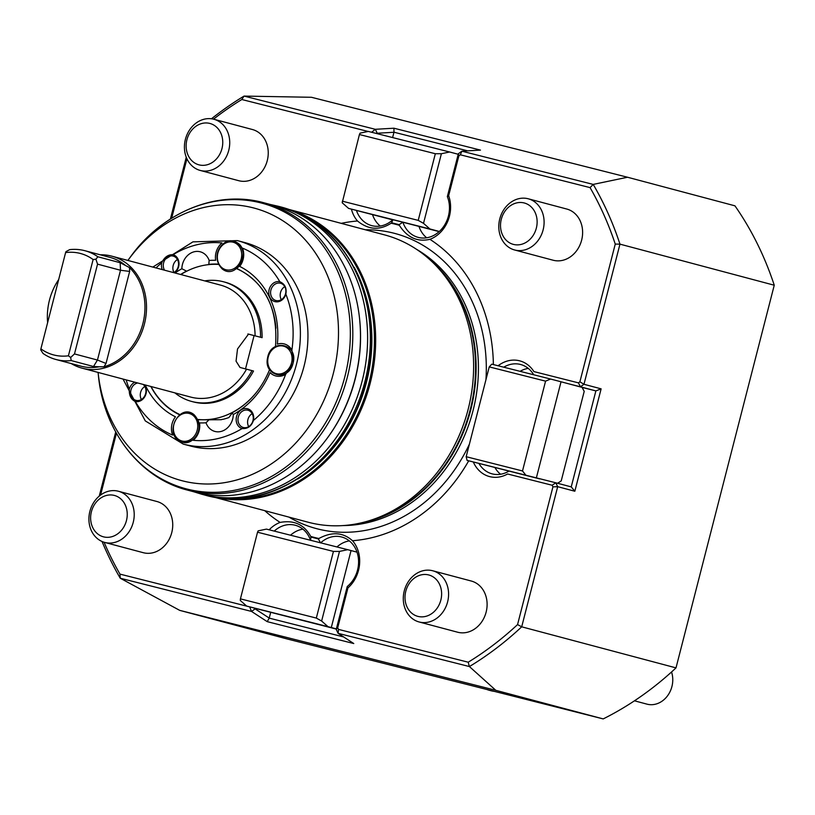 <?xml version="1.0" encoding="UTF-8"?>
<svg xmlns="http://www.w3.org/2000/svg" width="815" height="815" viewBox="0 0 815 815"><rect width="100%" height="100%" fill="white"/><g stroke="black" fill="none" stroke-linecap="round" stroke-linejoin="round"><path stroke-width="1.22" d="M501.296 219.245A21.404 18.073 -75.1 0 0 522.965 243.858A21.404 18.073 -75.1 0 0 532.185 207.937A21.404 18.073 -75.1 0 0 501.296 219.245M405.788 591.232A21.404 18.073 -75.1 0 0 427.457 615.845A21.404 18.073 -75.1 0 0 436.677 579.923A21.404 18.073 -75.1 0 0 405.788 591.232M91.412 511.708A21.404 18.073 -75.1 0 0 113.081 536.311A21.404 18.073 -75.1 0 0 122.301 500.4A21.404 18.073 -75.1 0 0 91.412 511.708M186.92 139.722A21.404 18.073 -75.1 0 0 208.589 164.324A21.404 18.073 -75.1 0 0 217.819 128.413A21.404 18.073 -75.1 0 0 186.92 139.722M499.768 218.899A26.488 22.362 -75.1 0 0 514.632 249.981A26.488 22.362 -75.1 0 0 543.055 230.136A26.488 22.362 -75.1 0 0 528.263 198.789A26.488 22.362 -75.1 0 0 499.768 218.899M404.26 590.885A26.488 22.362 -75.1 0 0 419.124 621.967A26.488 22.362 -75.1 0 0 447.547 602.122A26.488 22.362 -75.1 0 0 432.755 570.775A26.488 22.362 -75.1 0 0 404.26 590.885M89.884 511.362A26.488 22.362 -75.1 0 0 104.748 542.433A26.488 22.362 -75.1 0 0 133.171 522.598A26.488 22.362 -75.1 0 0 118.379 491.241A26.488 22.362 -75.1 0 0 89.884 511.362M185.392 139.375A26.488 22.362 -75.1 0 0 200.256 170.447A26.488 22.362 -75.1 0 0 228.679 150.612A26.488 22.362 -75.1 0 0 213.887 119.255A26.488 22.362 -75.1 0 0 185.392 139.375M371.63 132.264L375.308 129.3L393.93 128.21L480.463 150.103L461.881 151.193L460.353 154.799L458.865 155.869L448.647 195.692A31.449 26.559 -75.1 0 1 429.913 239.315A161.757 136.584 104.9 0 1 493.381 364.57M615.254 244.082L619.96 244.143L583.978 384.283L579.893 381.807L615.254 244.082A324.462 273.952 -75.1 0 0 590.07 187.613L460.353 154.799M590.07 187.613L593.208 184.404A327.773 276.743 -75.1 0 1 619.96 244.143L774.25 285.219A327.773 276.743 104.9 0 0 734.947 205.828L627.55 177.242L593.208 184.404M458.865 155.869L458.366 153.74L461.881 151.193L593.126 184.394M514.632 249.981L553.151 260.23A26.488 22.362 -75.1 0 0 581.645 240.119A26.488 22.362 -75.1 0 0 566.771 209.037L528.263 198.789M603.202 718.911L495.815 690.325L469.409 666.558A327.773 276.743 -75.1 0 0 521.702 626.817L517.556 624.596L552.927 486.861L557.684 486.677L521.702 626.817L676.002 667.882A327.773 276.743 104.9 0 1 603.202 718.911L287.104 638.95L179.708 610.364L120.253 578.232L119.968 574.117L249.736 606.9M469.409 666.558L338.113 633.337L338.49 629.394L468.218 662.208A324.462 273.952 -75.1 0 0 517.556 624.596M468.218 662.208L469.338 666.527M419.124 621.967L457.633 632.216A26.488 22.362 -75.1 0 0 486.137 612.106A26.488 22.362 -75.1 0 0 471.264 581.024L432.755 570.775M102.038 541.486A327.773 276.743 -75.1 0 0 120.253 578.232L251.509 611.423L249.685 606.931M104.086 542.25A324.462 273.952 -75.1 0 0 119.968 574.117M104.748 542.433L143.267 552.692A26.488 22.362 -75.1 0 0 171.761 532.582A26.488 22.362 -75.1 0 0 156.888 501.5L118.379 491.241M99.257 496.091L115.71 432.011M116.433 433.305L100.581 495.041M186.92 158.772L171.659 218.226M170.396 219.021L186.258 157.234M627.55 177.242L311.452 97.28L244.052 96.088L241.821 99.512A324.462 273.952 -75.1 0 0 213.52 119.163M244.052 96.088A327.773 276.743 -75.1 0 0 211.472 118.786M244.082 96.099L375.308 129.3M368.136 131.47L241.821 99.512M200.256 170.447L238.775 180.706A26.488 22.362 -75.1 0 0 267.269 160.596A26.488 22.362 -75.1 0 0 252.395 129.514L213.887 119.255M495.815 690.325L179.708 610.364M601.124 388.847L595.877 390.905L580.443 386.799L583.978 384.283L601.124 388.847L574.83 491.241L557.684 486.677L555.799 482.786L571.234 486.891L574.83 491.241M676.002 667.882L774.25 285.219M336.31 629.078L255.248 608.357L255.115 608.876L269.235 618.076L267.228 621.651L353.771 643.544L338.113 633.337M267.228 621.651L251.509 611.423M468.696 460.832A161.757 136.584 104.9 0 1 352.518 540.732C343.013 532.256 331.807 531.523 318.91 538.501A161.757 136.584 104.9 0 1 310.709 536.423C304.209 524.544 294.011 519.878 280.126 522.415A161.757 136.584 104.9 0 1 264.743 510.669M341.22 223.361A161.757 136.584 104.9 0 1 357.51 220.997C368.421 229.84 379.627 230.584 391.129 223.229A161.757 136.584 104.9 0 1 399.33 225.297C407.225 237.552 417.412 242.218 429.913 239.315M552.927 486.861L552.142 485.251L555.799 482.786L539.764 478.731M552.142 485.251L507.613 473.994A31.449 26.559 -75.1 0 1 473.362 462.095M352.518 540.732A31.449 26.559 104.9 0 1 347.934 587.931L337.705 627.744L338.49 629.394M338.093 633.337L336.238 629.425L337.705 627.744M253.954 608.021L255.075 608.886L251.55 611.444M357.51 220.997A31.449 26.559 104.9 0 1 351.408 209.149M280.126 522.415A31.449 26.559 -75.1 0 0 269.154 529.811M336.952 546.957A28.138 23.757 104.9 0 1 349.34 540.885M269.184 618.116L343.655 636.953M347.934 587.931L347.241 586.535L336.238 629.425M270.682 612.452L269.235 618.076M310.576 540.396L310.963 537.054A31.449 26.559 -75.1 0 0 310.709 536.423M310.525 540.274A28.138 23.757 -75.1 0 0 295.305 525.268A28.138 23.757 -75.1 0 0 274.227 531.085M290.527 535.211A28.138 23.757 104.9 0 1 302.905 529.139M310.963 537.054L318.38 538.929A31.449 26.559 104.9 0 1 318.91 538.501M347.241 586.535A28.138 23.757 -75.1 0 0 358.386 558.387A28.138 23.757 -75.1 0 0 341.74 537.014A28.138 23.757 -75.1 0 0 320.652 542.831M318.38 538.929L320.56 542.922M376.092 133.385L377.202 133.212L375.348 129.3M557.582 483.264L561.209 480.942L584.212 391.373L582.063 387.38L569.604 384.059L580.443 386.799L578.436 382.856L533.907 371.589A31.449 26.559 -75.1 0 0 498.097 365.762M578.436 382.856L579.893 381.807M380.248 226.04A28.138 23.757 104.9 0 1 372.567 214.753M392.606 137.572L393.971 132.264L377.233 133.242M393.971 132.264L393.93 128.21M467.678 150.857L393.94 132.203M458.366 153.74L458.224 154.28L449.646 151.998L441.394 153.719L435.332 153.729L359.425 134.526L360.067 133.14L368.329 131.429L449.646 151.998M356.461 210.484A28.138 23.757 -75.1 0 0 371.732 225.633A28.138 23.757 -75.1 0 0 392.912 219.714L391.658 222.79A31.449 26.559 104.9 0 1 391.129 223.229M439.163 231.623L402.895 222.24L399.075 224.665A31.449 26.559 -75.1 0 0 399.33 225.297M392.912 219.714L402.895 222.24A28.138 23.757 -75.1 0 0 418.156 237.369A28.138 23.757 -75.1 0 0 443.391 226.876A28.138 23.757 -75.1 0 0 447.343 196.629L448.647 195.692M426.673 237.786A28.138 23.757 104.9 0 1 419.002 226.519M399.075 224.665L391.658 222.79M447.343 196.629L458.224 154.28M500.553 474.238A28.138 23.757 104.9 0 1 494.95 467.576M478.976 463.531A28.138 23.757 -75.1 0 0 492.036 473.831A28.138 23.757 -75.1 0 0 508.957 471.121M571.234 486.891L595.877 390.905L582.093 387.42M533.672 374.757A28.138 23.757 -75.1 0 0 520.622 364.499A28.138 23.757 -75.1 0 0 503.741 367.188M520.102 371.324A28.138 23.757 104.9 0 1 528.222 368.37M212.827 496.844L308.202 522.232A148.656 125.52 -75.1 0 0 362.991 522.435A148.656 125.52 -75.1 0 0 468.136 409.364A148.656 125.52 -75.1 0 0 432.327 261.992A148.656 125.52 -75.1 0 0 384.69 234.924L289.315 209.537M354.179 267.279A146.741 123.9 104.9 0 1 366.455 382.316A146.741 123.9 104.9 0 1 297.842 478.986M195.06 492.117A148.656 125.52 -75.1 0 0 327.773 437.472A148.656 125.52 -75.1 0 0 354.983 379.24A148.656 125.52 -75.1 0 0 359.517 318.196A148.656 125.52 -75.1 0 0 271.538 204.81L263.887 202.772A148.656 125.52 104.9 0 1 347.333 377.202A148.656 125.52 104.9 0 1 187.409 490.08L195.06 492.117M359.517 318.196L359.609 319.042A146.741 123.9 104.9 0 1 355.136 379.301A146.741 123.9 104.9 0 1 328.272 436.789L327.773 437.472M98.075 372.424A141.015 119.061 -75.1 0 0 98.146 373.056A141.015 119.061 -75.1 0 0 207.489 484.018A141.015 119.061 -75.1 0 0 333.294 373.555A141.015 119.061 -75.1 0 0 277.212 217.401A141.015 119.061 -75.1 0 0 128.261 259.924A141.015 119.061 -75.1 0 0 127.884 260.443M183.243 444.094L190.792 446.1A105.288 88.896 -75.1 0 0 304.056 366.159A105.288 88.896 -75.1 0 0 244.958 242.615L237.41 240.608A105.288 88.896 104.9 0 1 296.507 364.152A105.288 88.896 104.9 0 1 183.243 444.094L145.284 420.897L123.014 379.067M97.545 264.142L74.491 353.934L97.454 360.047L106.021 363.459L129.656 271.415L120.508 270.254L97.545 264.142L95.895 259.19L97.871 256.776L120.162 262.715L129.473 267.565L129.656 271.415M97.871 256.776A56.286 47.525 104.9 0 0 84.913 250.714A56.286 47.525 104.9 0 0 69.652 249.645L65.984 251.621L65.608 252.579A52.466 44.295 104.9 0 1 93.124 259.537L68.409 355.809L70.66 357.469L74.491 353.934M93.124 259.537L95.895 259.19M68.409 355.809A52.466 44.295 104.9 0 1 40.893 348.851L65.608 252.579M70.66 357.469L71.221 360.576A56.286 47.525 104.9 0 1 55.96 359.497A56.286 47.525 104.9 0 1 43.012 353.435L40.75 349.9L40.893 348.851M71.221 360.576L93.511 366.505L97.454 360.047L120.508 270.254L120.162 262.715M129.473 267.565A57.05 48.167 -75.1 0 1 142.849 323.769A57.05 48.167 -75.1 0 1 104.004 366.76L99.186 366.791A56.286 47.525 104.9 0 1 80.991 366.159L55.96 359.497M99.186 366.791L93.511 366.505M84.913 250.714L109.944 257.377A56.286 47.525 104.9 0 1 125.266 265.232M58.7 279.514A57.05 48.167 -75.1 0 0 47.627 322.648M100.214 254.789A57.936 48.92 104.9 0 1 111.859 256.175A57.936 48.92 104.9 0 1 144.377 324.166A57.936 48.92 104.9 0 1 82.05 368.156A57.936 48.92 104.9 0 1 71.251 363.572M111.859 256.175L220.437 285.077A57.936 48.92 104.9 0 1 255.095 335.851L248.524 334.099L237.522 348.963L236.055 361.177L240.018 367.463L251.988 370.611A61.909 52.272 104.9 0 1 191.657 401.449A61.909 52.272 104.9 0 1 174.879 392.871M246.527 369.195A57.936 48.92 104.9 0 1 190.629 397.058L82.05 368.156M204.687 280.89A61.909 52.272 104.9 0 1 223.514 281.786A61.909 52.272 104.9 0 1 260.545 337.257L255.095 335.851M247.852 333.977L262.094 337.665A61.909 52.272 -75.1 0 0 225.052 282.194L223.514 281.786M260.545 337.257L262.094 337.665M191.657 401.449L193.206 401.856A61.909 52.272 -75.1 0 0 253.526 371.019L251.988 370.611M245.509 368.93L254.066 335.637M197.811 419.46A78.464 66.249 -75.1 0 0 260.209 387.288M275.949 328.15A78.464 66.249 -75.1 0 0 236.513 268.655M218.512 264.427A78.464 66.249 -75.1 0 0 180.859 274.543M151.05 386.524A78.464 66.249 -75.1 0 0 179.921 414.601M220.794 419.725A78.464 66.249 -75.1 0 0 222.515 419.328L223.157 419.287A78.464 66.249 -75.1 0 0 228.913 417.545L232.499 412.543M232.102 413.032L233.314 414.509A16.555 13.977 104.9 0 1 221.639 431.288A16.555 13.977 104.9 0 1 206.012 422.781L208.956 419.807L221.405 419.694M182.723 441.934A14.935 12.612 -75.1 0 0 196.069 436.208A14.935 12.612 -75.1 0 0 198.045 420.163M269.877 368.9A14.935 12.612 -75.1 0 0 282.408 374.615A14.935 12.612 -75.1 0 0 293.013 363.235M237.073 268.145A14.935 12.612 -75.1 0 0 243.084 253.108A14.935 12.612 -75.1 0 0 234.119 241.749M180.635 274.482A78.8 66.535 104.9 0 1 186.503 271.11L181.857 268.726A16.555 13.977 104.9 0 1 182.458 264.366A16.555 13.977 104.9 0 1 195.406 251.529A16.555 13.977 104.9 0 1 209.16 260.443L208.793 264.355A78.8 66.535 104.9 0 1 218.359 264.131M206.012 422.781A82.111 69.326 104.9 0 1 199.522 422.904A16.555 13.977 104.9 0 1 193.186 440.294A99.99 84.424 104.9 0 0 242.096 428.547A10.259 8.67 104.9 0 1 236.574 416.445A10.259 8.67 104.9 0 1 247.393 408.712A10.259 8.67 104.9 0 1 253.424 420.459C251.458 426.276 247.689 428.975 242.096 428.547M144.693 384.833A10.259 8.67 104.9 0 1 144.887 396.528A10.259 8.67 104.9 0 1 135.361 401.54A99.99 84.424 104.9 0 0 172.648 435.098A16.555 13.977 104.9 0 1 175.47 416.822A82.111 69.326 104.9 0 1 145.213 384.965M279.81 281.695C284.914 283.987 286.931 288.143 285.851 294.164A10.259 8.67 104.9 0 1 274.899 301.611A10.259 8.67 104.9 0 1 269.113 289.692A10.259 8.67 104.9 0 1 279.81 281.695A99.99 84.424 104.9 0 0 242.524 248.137A16.555 13.977 104.9 0 1 239.702 266.413A82.111 69.326 104.9 0 1 277.365 344.103A16.555 13.977 104.9 0 1 291.902 350.002L293.074 363.256L285.668 374.309A16.555 13.977 104.9 0 1 270.06 372.577A82.111 69.326 104.9 0 1 233.314 414.509M209.16 260.443A82.111 69.326 104.9 0 1 215.649 260.331A16.555 13.977 104.9 0 1 221.986 242.941A99.99 84.424 104.9 0 0 173.075 254.688A10.259 8.67 104.9 0 1 178.964 262.715A10.259 8.67 104.9 0 1 174.634 272.882M162.267 269.592A10.259 8.67 104.9 0 1 161.747 262.776C164.406 257.143 168.185 254.443 173.075 254.688M135.361 401.54C130.95 399.432 128.933 395.275 129.32 389.071A10.259 8.67 104.9 0 1 134.832 382.204M238.306 417.015A8.934 7.549 104.9 0 1 247.923 410.23A8.934 7.549 104.9 0 1 253.017 420.418A8.934 7.549 104.9 0 1 243.328 427.498A8.934 7.549 104.9 0 1 238.306 417.015M252.161 413.633A8.934 7.549 -75.1 0 0 247.913 419.572A8.934 7.549 -75.1 0 0 248.697 426.642M270.916 290.028A8.934 7.549 104.9 0 1 280.533 283.243A8.934 7.549 104.9 0 1 285.464 294.032A8.934 7.549 104.9 0 1 275.928 300.521A8.934 7.549 104.9 0 1 270.916 290.028M284.761 286.656A8.934 7.549 -75.1 0 0 280.513 292.585A8.934 7.549 -75.1 0 0 281.297 299.665M143.165 384.425A8.934 7.549 104.9 0 1 145.121 395.081A8.934 7.549 104.9 0 1 136.339 400.43A8.934 7.549 104.9 0 1 136.013 400.359A8.934 7.549 104.9 0 1 130.991 389.865A8.934 7.549 104.9 0 1 137.725 382.979M144.846 386.493A8.934 7.549 -75.1 0 0 140.598 392.423A8.934 7.549 -75.1 0 0 141.382 399.503M164.518 270.193A8.934 7.549 104.9 0 1 163.601 262.888A8.934 7.549 104.9 0 1 173.218 256.093A8.934 7.549 104.9 0 1 173.391 256.144A8.934 7.549 104.9 0 1 178.556 263.765A8.934 7.549 104.9 0 1 173.748 272.648M177.446 259.506A8.934 7.549 -75.1 0 0 173.198 265.435A8.934 7.549 -75.1 0 0 173.982 272.516M671.54 671.988A23.177 19.57 104.9 0 1 667.312 696.112A23.177 19.57 104.9 0 1 646.988 704.15L634.467 700.808M486.891 689.49A39.731 33.547 -75.1 0 0 489.642 690.376L490.671 690.651A39.731 33.547 -75.1 0 0 494.298 691.365M489.642 690.376A39.731 33.547 -75.1 0 0 493.156 691.079M357.011 552.152L347.75 549.687L339.498 551.409L321.619 621.04L327.997 626.654L246.67 606.075L240.293 600.461L240.425 598.872L316.322 618.076L321.619 621.04M339.498 551.409L333.437 551.419L316.322 618.076M333.437 551.419L257.53 532.215L240.425 598.872M257.53 532.215L258.172 530.84L266.434 529.118L347.75 549.687M336.361 628.885L327.997 626.654M351.051 550.563L331.298 627.53M255.248 608.357L246.67 606.075M392.728 219.877L348.565 208.385L342.198 202.772L359.425 134.526M342.32 201.183L418.217 220.376L435.332 153.729M418.217 220.376L423.515 223.341L441.394 153.719M423.515 223.341L429.892 228.964L348.565 208.385M439.326 231.47L429.892 228.964M539.632 478.884L467.066 460.383L544.96 480.045M525.909 475.267L522.507 470.958L466.18 456.706L467.066 460.383M522.507 470.958L545.571 381.145L489.234 366.893L466.18 456.706M545.571 381.145L550.614 379.046L491.771 364.162L489.234 366.893M550.614 379.046L561.036 381.777L536.331 477.998M569.604 384.059L561.036 381.777M432.327 261.992L434.772 264.335A146.853 123.992 104.9 0 1 470.143 409.914A146.853 123.992 104.9 0 1 366.281 521.62L362.991 522.435M430.076 259.893A146.669 123.839 104.9 0 1 470.703 410.067A146.669 123.839 104.9 0 1 360.006 523.138M416.455 249.268A146.669 123.839 104.9 0 1 473.016 410.689A146.669 123.839 104.9 0 1 342.901 525.583M469.42 444.083A152.7 128.933 104.9 0 1 288.938 517.107M365.426 229.799A152.7 128.933 104.9 0 1 485.944 379.719M289.906 209.75A148.656 125.52 104.9 0 1 370.183 383.295A148.656 125.52 104.9 0 1 213.449 496.956M299.961 213.927A148.218 125.143 104.9 0 1 368.971 382.969A148.218 125.143 104.9 0 1 224.247 498.332M193.746 491.771L201.835 494.257A148.992 125.795 -75.1 0 0 362.115 381.135A148.992 125.795 -75.1 0 0 278.486 206.317L270.223 204.453M281.226 207.041C303.812 213.204 322.995 225.623 338.785 244.276C369.073 282.999 378.089 328.954 365.853 382.143C347.75 459.874 270.519 514.601 204.575 494.99A148.992 125.795 -75.1 0 0 364.855 381.868A148.992 125.795 -75.1 0 0 281.226 207.041L278.486 206.317M128.261 259.924L130.023 257.489A147.77 124.766 104.9 0 1 286.116 212.929A147.77 124.766 104.9 0 1 344.888 376.571A147.77 124.766 104.9 0 1 213.061 492.331A147.77 124.766 104.9 0 1 98.462 376.051C103.831 431.339 139.997 478.12 187.409 490.08M104.004 366.76L106.021 363.459M182.02 441.017A14.232 12.021 -75.1 0 0 197.424 422.883A14.232 12.021 -75.1 0 0 177.242 417.779A14.232 12.021 -75.1 0 0 182.02 441.017M291.556 362.858A14.232 12.021 -75.1 0 0 277.141 346.497A14.232 12.021 -75.1 0 0 271.008 370.377A14.232 12.021 -75.1 0 0 291.556 362.858M233.07 242.198A14.232 12.021 -75.1 0 0 217.666 260.321A14.232 12.021 -75.1 0 0 237.848 265.435A14.232 12.021 -75.1 0 0 233.07 242.198M179.646 414.804A78.8 66.535 104.9 0 1 150.826 386.463M175.021 272.994A82.111 69.326 104.9 0 1 181.857 268.726M156.001 267.931A99.99 84.424 104.9 0 1 161.747 262.776M129.32 389.071A99.99 84.424 104.9 0 1 126.193 379.912M285.851 294.164A99.99 84.424 104.9 0 1 291.902 350.002M285.668 374.309A99.99 84.424 104.9 0 1 253.424 420.459M204.575 494.99L201.835 494.257M130.023 257.489C162.175 212.185 216.81 189.569 263.887 202.772M98.146 373.056L98.462 376.051M182.295 442.117C192.258 446.376 207.041 428.262 193.95 414.591C178.791 402.121 162.216 436.636 182.295 442.117M293.033 363.245C298.759 343.614 270.702 337.797 267.554 357.979C263.327 376.459 289.009 381.787 293.033 363.245M233.824 241.372C223.86 237.114 209.078 255.227 222.169 268.889C237.328 281.369 253.903 246.843 233.824 241.372M235.953 268.043C265.221 282.224 278.394 308.6 275.45 347.17M232.509 412.573C249.4 403.282 261.839 388.765 269.836 369.012M208.956 419.817L197.036 419.725M152.823 267.086L192.941 241.851L237.41 240.608"/></g></svg>
